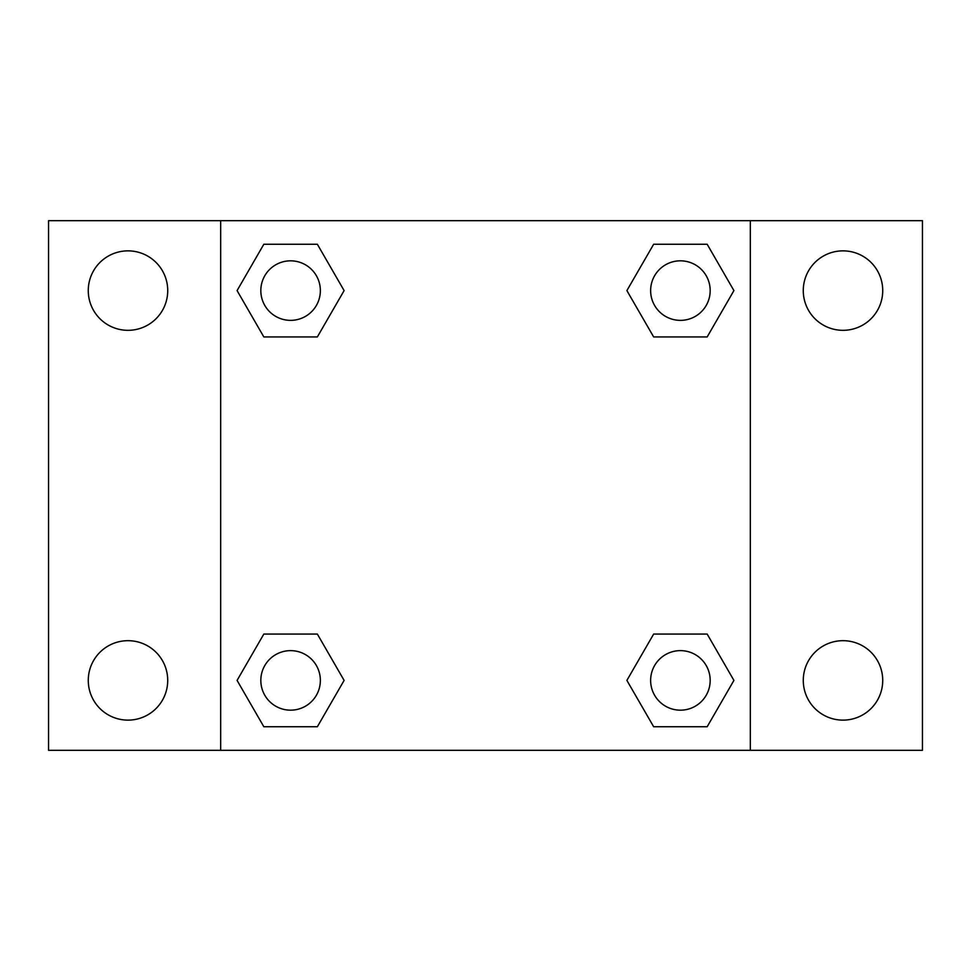 <?xml version="1.0" encoding="UTF-8"?>
<svg xmlns="http://www.w3.org/2000/svg" width="971" height="971" viewBox="0 0 971 971"><rect width="100%" height="100%" fill="white"/><g stroke="black" fill="none" stroke-linecap="round" stroke-linejoin="round"><path stroke-width="1.46" d="M127.99 720.13A39.726 39.726 0 0 0 162.4 660.547A39.726 39.726 0 0 0 93.592 660.547A39.726 39.726 0 0 0 127.99 720.13M843.01 720.13A39.726 39.726 0 0 0 877.408 660.547A39.726 39.726 0 0 0 808.6 660.547A39.726 39.726 0 0 0 843.01 720.13M843.01 330.322A39.726 39.726 0 0 0 877.408 270.727A39.726 39.726 0 0 0 808.6 270.727A39.726 39.726 0 0 0 843.01 330.322M127.99 330.322A39.726 39.726 0 0 0 162.4 270.727A39.726 39.726 0 0 0 93.592 270.727A39.726 39.726 0 0 0 127.99 330.322M922.45 750.316L48.55 750.316L48.55 220.684L922.45 220.684L922.45 750.316M263.833 634.063L317.347 634.063L344.11 680.404L317.347 726.745L263.833 726.745L237.082 680.404L263.833 634.063L317.347 634.063L263.833 634.063M653.653 244.255L707.167 244.255L733.918 290.596L707.167 336.937L653.653 336.937L626.89 290.596L653.653 244.255L707.167 244.255L653.653 244.255M220.684 750.316L220.684 220.684M750.316 220.684L750.316 750.316M263.833 244.255L317.347 244.255L344.11 290.596L317.347 336.937L263.833 336.937L237.082 290.596L263.833 244.255L317.347 244.255L263.833 244.255M653.653 634.063L707.167 634.063L733.918 680.404L707.167 726.745L653.653 726.745L626.89 680.404L653.653 634.063L707.167 634.063L653.653 634.063M707.167 726.745L653.653 726.745L707.167 726.745M710.177 680.404A29.761 29.761 0 0 0 665.523 654.624A29.761 29.761 0 0 0 665.523 706.184A29.761 29.761 0 0 0 710.177 680.404M317.347 726.745L263.833 726.745L317.347 726.745M320.357 680.404A29.761 29.761 0 0 0 275.715 654.624A29.761 29.761 0 0 0 275.715 706.184A29.761 29.761 0 0 0 320.357 680.404M707.167 336.937L653.653 336.937L707.167 336.937M710.177 290.596A29.761 29.761 0 0 0 665.523 264.816A29.761 29.761 0 0 0 665.523 316.376A29.761 29.761 0 0 0 710.177 290.596M317.347 336.937L263.833 336.937L317.347 336.937M320.357 290.596A29.761 29.761 0 0 0 275.715 264.816A29.761 29.761 0 0 0 275.715 316.376A29.761 29.761 0 0 0 320.357 290.596"/></g></svg>

